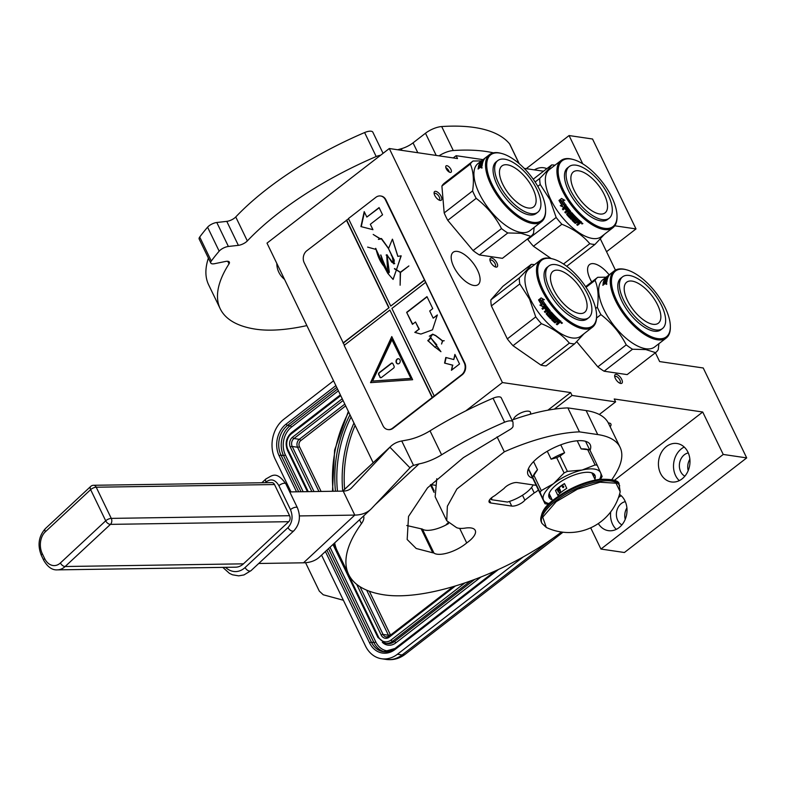 <?xml version="1.0" encoding="UTF-8"?>
<svg xmlns="http://www.w3.org/2000/svg" width="786" height="786" viewBox="0 0 786 786"><rect width="100%" height="100%" fill="white"/><g stroke="black" fill="none" stroke-linecap="round" stroke-linejoin="round"><path stroke-width="1.18" d="M450.191 172.409A4.028 1.818 52.3 0 0 451.036 172.242A4.028 1.818 52.3 0 0 450.506 168.656A4.028 1.818 52.3 0 0 446.949 165.699A4.028 1.818 52.3 0 0 446.104 165.866A4.028 1.818 52.3 0 0 446.635 169.442A4.028 1.818 52.3 0 0 450.191 172.409M621.706 379.383A5.463 2.466 52.3 0 0 617.364 374.696A5.463 2.466 52.3 0 0 614.652 375.944A5.463 2.466 52.3 0 0 615.34 378.439A5.463 2.466 52.3 0 0 620.429 383.401A5.463 2.466 52.3 0 0 621.706 379.383M438.264 199.595A5.463 2.466 52.3 0 0 439.846 200.381A5.463 2.466 52.3 0 0 441.644 197.708A5.463 2.466 52.3 0 0 437.635 192.177A5.463 2.466 52.3 0 0 434.078 192.914A5.463 2.466 52.3 0 0 438.264 199.595M496.958 263.035A5.463 2.466 52.3 0 0 492.616 258.348A5.463 2.466 52.3 0 0 489.904 259.596A5.463 2.466 52.3 0 0 490.592 262.092A5.463 2.466 52.3 0 0 495.681 267.053A5.463 2.466 52.3 0 0 496.958 263.035M609.15 274.854A20.426 9.216 52.3 0 0 589.539 264.558A20.426 9.216 52.3 0 0 590.139 278.961A20.426 9.216 52.3 0 0 591.75 281.948M477.534 270.197A20.426 9.216 52.3 0 0 453.139 252.286A20.426 9.216 52.3 0 0 453.738 266.7A20.426 9.216 52.3 0 0 478.134 284.601A20.426 9.216 52.3 0 0 477.534 270.197M543.539 171.22L524.193 168.371M655.396 352.767L659.65 361.58L703.234 367.986L746.7 457.904L723.238 454.446L702.713 412.011L614.22 398.993L615.615 401.872L572.031 395.456L570.636 392.578L502.421 382.546L389.296 148.525L457.511 158.566L456.126 155.687L483.036 159.646M600.357 238.905L615.438 270.119M582.74 163.822L569.074 135.556L592.536 139.004L636.002 228.923L614.76 225.788M449.297 172.095A4.028 1.818 52.3 0 0 445.809 167.585M614.77 376.877A4.028 1.818 -127.7 0 1 615.045 376.514A4.028 1.818 -127.7 0 1 619.859 380.041A4.028 1.818 52.3 0 1 619.977 382.88A4.028 1.818 52.3 0 1 619.555 383.057M434.186 193.847A4.028 1.818 52.3 0 1 434.462 193.484A4.028 1.818 52.3 0 1 436.702 193.936A4.028 1.818 -127.7 0 1 439.345 197.158A4.028 1.818 -127.7 0 1 439.394 199.86A4.028 1.818 -127.7 0 1 438.971 200.027M490.022 260.53A4.028 1.818 -127.7 0 1 490.297 260.166A4.028 1.818 -127.7 0 1 495.101 263.693A4.028 1.818 52.3 0 1 495.219 266.533A4.028 1.818 52.3 0 1 494.807 266.709M456.126 155.687L453.217 157.927M389.296 148.525L267.004 243.129L373.163 462.738M502.421 382.546L465.793 410.882M513.484 419.557A9.353 3.537 -25.8 0 1 519.31 413.711A9.353 3.537 -25.8 0 1 528.634 411.186A9.353 3.537 -25.8 0 1 530.452 412.218A9.353 3.537 -25.8 0 1 530.147 414.281M430.679 484.589L435.267 485.267M570.636 392.578L547.891 410.174M572.031 395.456L554.356 409.133M615.615 401.872L599.296 414.487M608.305 422.956A9.353 3.537 -25.8 0 1 609.091 423.015A9.353 3.537 -25.8 0 1 610.909 424.057A9.353 3.537 -25.8 0 1 610.162 426.769M702.713 412.011L614.357 480.364M598.323 523.545A19.424 15.7 -81.6 0 0 608.403 530.658A19.424 15.7 -81.6 0 0 619.054 527.632A19.424 15.7 -81.6 0 0 619.515 494.374M666.381 446.546A19.424 15.7 -81.6 0 0 658.648 467.159A19.424 15.7 -81.6 0 0 671.382 481.946A19.424 15.7 -81.6 0 0 682.032 478.91A19.424 15.7 -81.6 0 0 689.764 458.297A19.424 15.7 -81.6 0 0 677.031 443.51A19.424 15.7 -81.6 0 0 666.381 446.546M723.238 454.446L600.946 549.05L590.679 527.819M746.7 457.904L624.408 552.509L600.946 549.05M626.904 507.933A12.232 9.884 -81.6 0 0 625.234 519.32M689.882 459.221A12.232 9.884 -81.6 0 0 688.202 470.598M636.002 228.923L606.546 251.707M569.074 135.556L526.256 168.676M546.86 168.646A19.424 15.7 -81.6 0 0 543.735 167.772A19.424 15.7 -81.6 0 0 534.411 169.874M616.303 529.351A19.424 15.7 98.4 0 1 610.712 511.873M621.245 495.76A19.424 15.7 -81.6 0 0 618.533 497.45M679.281 480.639A19.424 15.7 98.4 0 1 681.462 448.767A19.424 15.7 -81.6 0 1 684.223 447.038M621.893 524.891A12.232 9.884 98.4 0 1 616.381 514.761A12.232 9.884 98.4 0 1 621.392 503.472A12.232 9.884 -81.6 0 1 625.312 501.645M684.861 476.169A12.232 9.884 98.4 0 1 679.35 466.049A12.232 9.884 98.4 0 1 684.36 454.76A12.232 9.884 -81.6 0 1 688.281 452.923M523.191 556.95L397.402 654.266A28.777 23.256 -81.6 0 1 381.623 658.756L386.309 659.444A28.777 23.256 98.4 0 0 402.088 654.954L397.402 654.266M290.997 491.898L275.08 458.985A28.777 23.256 -81.6 0 1 283.805 419.292L333.559 380.807M381.623 658.756A28.777 23.256 -81.6 0 1 365.49 646.004L321.553 555.103M305.567 562.707L319.303 591.111L323.252 594.776L343.374 600.249M447.961 522.788L445.75 525.117M444.68 525.647L444.031 525.962M446.487 524.724L448.511 523.486M447.263 524.311L447.843 523.781L447.342 523.702M447.45 524.085L446.949 524.007M670.35 326.534A41.579 18.746 -127.7 0 0 626.432 269.775A41.579 18.746 -127.7 0 0 624.153 269.303A41.579 18.746 52.3 0 0 616.676 300.39A41.579 18.746 52.3 0 0 657.646 338.599A41.579 18.746 -127.7 0 0 670.35 326.534L670.35 327.477A42.444 19.139 -127.7 0 1 666.263 337.99A42.444 19.139 -127.7 0 1 657.391 339.788A42.444 19.139 52.3 0 1 619.869 308.554A42.444 19.139 52.3 0 1 614.318 270.846L610.869 273.518A42.444 19.139 52.3 0 0 609.671 274.648L606.232 277.379A42.444 19.139 52.3 0 0 605.426 278.509L606.576 277.92M626.432 269.775L625.528 269.529A42.444 19.139 -127.7 0 0 623.19 269.058A42.444 19.139 52.3 0 0 614.318 270.846M666.263 337.99L654.679 346.95A42.444 19.139 -127.7 0 1 645.807 348.748A42.444 19.139 52.3 0 1 608.295 317.515A42.444 19.139 52.3 0 1 602.744 279.806L608.61 275.267A42.444 19.139 52.3 0 0 608.511 275.346L609.268 274.766A42.444 19.139 52.3 0 1 609.366 274.687A42.444 19.139 52.3 0 1 609.622 274.491M627.149 374.608L604.11 371.218L632.524 349.239L645.807 349.574L655.563 352.629L627.149 374.608A47.474 21.409 -127.7 0 0 627.287 374.5A47.474 21.409 -127.7 0 0 627.434 374.391M655.563 352.629A47.474 21.409 -127.7 0 0 655.711 352.521A47.474 21.409 -127.7 0 0 658.265 349.574L658.894 343.688M606.134 277.183L597.753 277.301A47.474 21.409 52.3 0 0 597.606 277.409A47.474 21.409 52.3 0 0 595.051 280.356C598.136 287.509 598.903 296.46 597.331 307.208A47.474 21.409 52.3 0 0 600.917 314.626C611.685 322.908 620.125 332.989 626.236 344.867A47.474 21.409 52.3 0 0 632.524 349.239M597.606 277.409L585.619 286.684L597.468 277.527M586.042 287.322L595.051 280.356M595.68 308.485L597.331 307.208M596.564 317.996L600.917 314.626M626.236 344.867L597.822 366.856L576.737 341.664M597.822 366.856A47.474 21.409 52.3 0 0 604.11 371.218M603.894 282.577L603.894 282.577A42.444 19.139 52.3 0 1 604.316 280.966L605.338 280.111L605.731 280.504A41.864 18.874 52.3 0 0 605.692 280.631M605.338 280.111A42.444 19.139 52.3 0 0 605.043 281.133L605.79 280.553A42.444 19.139 52.3 0 1 606.085 279.531L607.205 279.423A41.864 18.874 52.3 0 0 607.097 279.777M606.812 279.03A42.444 19.139 52.3 0 0 606.478 280.258L607.224 279.678A42.444 19.139 52.3 0 1 609.189 275.238L609.189 275.238M607.136 277.212L607.48 276.692M607.372 276.574L609.071 275.395M606.93 276.977A42.444 19.139 52.3 0 0 606.419 277.743M610.496 273.823A42.444 19.139 52.3 0 0 610.113 274.108A42.444 19.139 52.3 0 0 609.867 274.304L609.926 274.373M609.867 274.304L606.635 276.839M606.615 276.819A42.444 19.139 52.3 0 0 606.252 277.134L608.099 275.906M608 275.788A42.444 19.139 52.3 0 0 607.549 276.24L607.598 276.299M605.819 277.92L606.193 277.429M606.124 277.35L607.549 276.24M605.672 277.743A42.444 19.139 52.3 0 0 604.473 279.433L604.522 279.492M604.689 279.384L606.969 277.507A42.444 19.139 52.3 0 1 607.46 276.711L608.443 276.387M608.217 276.132A42.444 19.139 52.3 0 0 607.47 277.409L607.804 277.763M607.47 277.409L604.385 280.101M604.218 279.924A42.444 19.139 52.3 0 0 603.992 280.405L607.244 277.89L607.617 278.283M607.244 277.89A42.444 19.139 52.3 0 0 607.038 278.391L607.431 278.794A41.864 18.874 52.3 0 1 607.549 278.49M603.589 283.324A41.864 18.874 52.3 0 1 604.1 281.516L603.707 281.123L604.346 280.907M604.1 280.661L607.038 278.391M603.707 281.123A42.444 19.139 52.3 0 0 603.078 283.491L603.196 283.599M603.078 283.491L605.181 282.764A41.864 18.874 52.3 0 0 605.092 283.392L604.748 283.903M604.778 282.4A42.444 19.139 52.3 0 0 604.689 283.039L605.092 283.392M603.294 284.994L602.911 284.67L604.689 283.039M602.911 284.67A42.444 19.139 52.3 0 0 602.842 285.338L605.181 283.481M605.407 283.363L606.871 281.958A42.444 19.139 52.3 0 1 607.126 280.16L604.257 282.813M606.586 283.589L605.927 284.09L606.654 283.628M606.713 283.441L606.684 284.404L606.645 283.382M606.271 284.08L606.311 283.107L606.271 284.08M604.925 282.538L605.485 282.105M606.428 281.368L606.988 280.936M609.111 275.021L608.305 275.66A42.444 19.139 52.3 0 1 608.757 275.208L609.386 274.717M606.173 282.046L606.576 282.39A41.864 18.874 52.3 0 1 606.684 281.604L606.281 281.241A42.444 19.139 52.3 0 0 606.173 282.046L606.419 282.577M606.035 282.253L605.407 282.734A42.444 19.139 52.3 0 1 605.534 281.82L606.281 281.241M657.607 304.909A25.899 11.672 -127.7 0 1 658.373 323.174A25.899 11.672 -127.7 0 1 627.444 300.468A25.899 11.672 52.3 0 1 626.678 282.203A25.899 11.672 52.3 0 1 657.607 304.909M622.541 276.859L620.92 278.116A32.658 14.728 52.3 0 0 621.873 301.146A32.658 14.728 -127.7 0 0 660.888 329.776L662.51 328.519A32.658 14.728 -127.7 0 1 623.504 299.888A32.658 14.728 52.3 0 1 622.541 276.859A32.658 14.728 52.3 0 1 661.547 305.489A32.658 14.728 -127.7 0 1 662.51 328.519M573.112 159.479A41.579 18.746 -127.7 0 0 563.365 190.094A41.579 18.746 52.3 0 0 596.378 225.68A41.579 18.746 52.3 0 0 617.03 216.238A41.579 18.746 52.3 0 0 611.803 197.217A41.579 18.746 -127.7 0 0 573.112 159.479L572.208 159.234A42.444 19.139 -127.7 0 1 572.66 159.362M572.208 159.234A42.444 19.139 -127.7 0 0 560.998 160.56A42.444 19.139 -127.7 0 0 562.245 190.487A42.444 19.139 52.3 0 0 612.942 227.694A42.444 19.139 52.3 0 0 617.03 217.182A42.444 19.139 52.3 0 0 617.03 216.71M612.942 227.694L601.359 236.655A42.444 19.139 52.3 0 1 550.672 199.448A42.444 19.139 -127.7 0 1 549.424 169.511L560.998 160.56M533.222 179.198L551.703 164.903A47.474 21.409 -127.7 0 1 554.955 165.227M535.128 181.998L539.717 178.451C546.044 172.134 550.033 167.614 551.703 164.903M537.811 186.361L540.228 184.494A47.474 21.409 -127.7 0 1 539.717 178.451M540.228 184.494L549.954 199.615L556.164 217.457A47.474 21.409 52.3 0 0 561.862 224.256C573.495 228.932 582.809 235.407 589.785 243.68A47.474 21.409 52.3 0 0 594.973 244.436L604.513 234.208M556.164 217.457L527.75 239.435L527.504 238.924M527.75 239.435A47.474 21.409 52.3 0 0 533.448 246.244L561.862 224.256M551.094 258.515L533.448 246.244M563.493 264.017L589.785 243.68M566.716 266.297L594.973 244.436M560.585 205.568L563.68 207.199M559.406 200.656A41.864 18.874 52.3 0 0 562.412 205.46L560.32 205.647L563.444 207.317L566.028 205.323L563.984 205.451A42.444 19.139 52.3 0 1 560.87 200.607L559.101 200.666A42.444 19.139 52.3 0 0 562.167 205.549M561.725 198.534L558.974 200.459L561.577 198.445L564.584 200.263L562.737 200.332L564.859 200.194M559.268 200.43L561.243 200.361A41.864 18.874 52.3 0 0 564.309 205.146L566.126 205.018M558.974 200.459L560.949 200.401A42.444 19.139 52.3 0 0 564.063 205.244L564.309 205.146M562.737 200.332A42.444 19.139 52.3 0 0 565.891 205.126L564.063 205.244M574.409 219.206L573.446 220.168L574.409 219.206A41.864 18.874 52.3 0 0 575.784 220.522L576.325 220.109M574.32 219.491A42.444 19.139 52.3 0 0 575.706 220.827L575.784 220.522M575.706 220.827L576.462 220.247A42.444 19.139 52.3 0 1 575.067 218.911L575.165 218.626A41.864 18.874 52.3 0 0 575.283 218.744M577.661 219.707A41.864 18.874 52.3 0 1 576.04 218.164L575.942 218.449A42.444 19.139 52.3 0 0 577.592 220.011L578.191 219.294M569.467 214.332A42.444 19.139 52.3 0 0 570.764 215.786L570.901 215.551A41.864 18.874 52.3 0 1 569.634 214.116L571.727 212.584A42.444 19.139 52.3 0 0 578.339 219.432L577.592 220.011M567.806 214.313L567.806 214.313A42.444 19.139 52.3 0 0 569.762 216.553L570.764 215.786M566.264 206.05L562.412 208.968L566.677 206.237A42.444 19.139 52.3 0 0 570.656 211.326L567.816 214.087L570.744 211.758M562.648 208.84A41.864 18.874 52.3 0 0 563.248 209.675M562.412 208.968A42.444 19.139 52.3 0 0 563.051 209.833L565.016 208.349A41.864 18.874 52.3 0 0 566.5 210.304L567.05 209.882L566.5 210.304M564.79 208.487A42.444 19.139 52.3 0 0 566.293 210.471M565.016 212.004A41.864 18.874 52.3 0 0 565.665 212.819L565.478 212.996A42.444 19.139 52.3 0 1 564.82 212.161L568.062 209.646A42.444 19.139 52.3 0 1 566.401 207.455L565.547 207.897A42.444 19.139 52.3 0 0 567.05 209.882M568.062 209.646L568.268 209.479A41.864 18.874 52.3 0 1 566.618 207.327L566.195 207.406M567.227 211.64L567.413 211.463A41.864 18.874 52.3 0 0 568.298 212.544L568.121 212.731A42.444 19.139 52.3 0 1 567.227 211.64L565.478 212.996M565.665 212.819L567.413 211.463M566.657 214.431A42.444 19.139 52.3 0 0 569.565 217.732L570.312 217.565L569.693 217.496A41.864 18.874 52.3 0 1 566.834 214.224L568.121 212.731M570.921 213.92L571.432 213.527L570.911 214.136M571.668 213.556L571.51 213.782A42.444 19.139 52.3 0 0 573.574 216.032L573.692 215.777A41.864 18.874 52.3 0 1 571.668 213.556L571.432 213.527M570.528 218.38A41.864 18.874 52.3 0 0 571.167 219.048L571.049 219.304A42.444 19.139 52.3 0 1 570.322 218.547L573.574 216.032M574.301 216.789L574.409 216.533A41.864 18.874 52.3 0 0 575.136 217.27L575.038 217.545A42.444 19.139 52.3 0 1 574.301 216.789L571.049 219.304M571.167 219.048L574.409 216.533M572.1 220.375A42.444 19.139 52.3 0 0 575.273 223.381L575.332 223.057A41.864 18.874 52.3 0 1 572.198 220.09L575.038 217.545M577.396 221.996A41.864 18.874 52.3 0 0 578.182 222.674L578.132 223.008A42.444 19.139 52.3 0 1 577.346 222.32L575.332 223.057M578.152 223.538L576.728 224.649A42.444 19.139 52.3 0 0 577.523 225.327L579.154 222.949L579.174 223.725M576.953 224.472A41.864 18.874 52.3 0 0 577.553 224.983M577.523 225.327L579.154 224.069L579.115 223.283L580.088 223.342L579.154 222.949M573.446 220.168L573.446 220.375A42.444 19.139 52.3 0 0 575.588 222.409L578.968 220.001A42.444 19.139 52.3 0 0 581.188 221.947L581.218 221.603M581.188 221.947L580.088 223.342M581.552 223.607L582.043 223.99L582.691 223.489L581.552 223.607L582.141 223.224M582.878 223.588L581.591 222.723M575.273 223.381L577.346 222.32M570.764 214.136L570.764 214.362A42.444 19.139 52.3 0 0 572.061 215.796L570.312 217.565M572.061 215.796L570.174 217.81M575.942 218.449L575.067 218.911M568.612 210.569L568.838 210.609A42.444 19.139 52.3 0 0 569.506 211.434L569.693 211.247A41.864 18.874 52.3 0 1 569.025 210.432L567.973 211.061L568.799 210.393M567.973 211.061A42.444 19.139 52.3 0 0 568.868 212.151L569.506 211.434M579.842 222.025L579.881 221.691A41.864 18.874 52.3 0 1 578.899 220.837L578.85 221.151A42.444 19.139 52.3 0 0 579.842 222.025L579.223 222.713A42.444 19.139 52.3 0 1 578.093 221.74L578.85 221.151M578.152 221.416L578.899 220.837M575.165 218.626L576.04 218.164M569.634 214.116L569.663 213.537M566.834 214.224L566.863 213.645M572.198 215.561L572.179 216.121M572.198 220.09L572.208 219.54M580.117 222.998L581.237 222.124M578.771 170.817A25.899 11.672 -127.7 0 1 601.663 189.868A25.899 11.672 -127.7 0 1 605.053 212.878A25.899 11.672 -127.7 0 1 599.639 213.979A25.899 11.672 52.3 0 1 576.747 194.918A25.899 11.672 52.3 0 1 573.358 171.908A25.899 11.672 52.3 0 1 578.771 170.817M569.221 166.563L567.6 167.821A32.658 14.728 52.3 0 0 571.874 196.834A32.658 14.728 52.3 0 0 600.74 220.866A32.658 14.728 -127.7 0 0 607.568 219.481L609.189 218.223A32.658 14.728 -127.7 0 1 602.361 219.608A32.658 14.728 52.3 0 1 573.495 195.576A32.658 14.728 52.3 0 1 569.221 166.563A32.658 14.728 52.3 0 1 576.05 165.178A32.658 14.728 -127.7 0 1 604.915 189.21A32.658 14.728 -127.7 0 1 609.189 218.223M552.686 258.918A41.579 18.746 -127.7 0 0 542.93 289.533A41.579 18.746 52.3 0 0 575.951 325.129A41.579 18.746 52.3 0 0 596.594 315.687A41.579 18.746 52.3 0 0 591.367 296.666A41.579 18.746 -127.7 0 0 552.686 258.918L551.772 258.682A42.444 19.139 -127.7 0 1 552.234 258.81M551.772 258.682A42.444 19.139 -127.7 0 0 540.572 259.999A42.444 19.139 -127.7 0 0 541.819 289.936A42.444 19.139 52.3 0 0 592.516 327.143A42.444 19.139 52.3 0 0 596.603 316.63A42.444 19.139 52.3 0 0 596.594 316.149M592.516 327.143L580.933 336.103A42.444 19.139 52.3 0 1 530.236 298.896A42.444 19.139 -127.7 0 1 528.998 268.959L540.572 259.999M491.378 305.921L519.801 283.933L529.528 299.053L535.738 316.896L507.314 338.884L491.378 305.921A47.474 21.409 -127.7 0 1 490.867 299.879L502.853 286.33L531.277 264.351A47.474 21.409 -127.7 0 1 534.529 264.676M490.867 299.879L519.291 277.89C525.608 271.583 529.607 267.063 531.277 264.351M519.801 283.933A47.474 21.409 -127.7 0 1 519.291 277.89M535.738 316.896A47.474 21.409 52.3 0 0 541.436 323.704C553.069 328.381 562.373 334.856 569.359 343.128A47.474 21.409 52.3 0 0 574.546 343.885L584.086 333.657M507.314 338.884A47.474 21.409 52.3 0 0 513.012 345.693L541.436 323.704M569.359 343.128L540.935 365.107L513.012 345.693M540.935 365.107A47.474 21.409 52.3 0 0 546.123 365.873L574.546 343.885M540.159 305.017L543.254 306.648M538.97 300.105A41.864 18.874 52.3 0 0 541.986 304.909L539.894 305.096L543.018 306.766L545.592 304.772L543.558 304.899A42.444 19.139 52.3 0 1 540.444 300.055L538.665 300.114A42.444 19.139 52.3 0 0 541.731 304.997M541.289 297.982L538.548 299.908L541.141 297.894L544.148 299.702L542.301 299.78L544.423 299.643M538.842 299.879L540.807 299.81A41.864 18.874 52.3 0 0 543.883 304.595L545.7 304.467M538.548 299.908L540.522 299.849A42.444 19.139 52.3 0 0 543.637 304.693L543.883 304.595M542.301 299.78A42.444 19.139 52.3 0 0 545.464 304.575L543.637 304.693M553.983 318.654L553.01 319.607L553.983 318.654A41.864 18.874 52.3 0 0 555.358 319.971L555.889 319.558M553.884 318.939A42.444 19.139 52.3 0 0 555.28 320.275L555.358 319.971M555.28 320.275L556.036 319.696A42.444 19.139 52.3 0 1 554.641 318.359L554.729 318.075A41.864 18.874 52.3 0 0 554.857 318.192M557.225 319.155A41.864 18.874 52.3 0 1 555.604 317.603L555.515 317.888A42.444 19.139 52.3 0 0 557.156 319.46L557.765 318.743M549.041 313.771A42.444 19.139 52.3 0 0 550.328 315.225L550.475 314.999A41.864 18.874 52.3 0 1 549.198 313.565L551.291 312.032A42.444 19.139 52.3 0 0 557.913 318.88L557.156 319.46M547.37 313.761L547.37 313.761A42.444 19.139 52.3 0 0 549.335 316.001L550.328 315.225M545.828 305.489L541.986 308.407L546.25 305.685A42.444 19.139 52.3 0 0 550.229 310.775L547.38 313.535L550.318 311.197M545.759 305.508L546.25 305.685M542.212 308.289A41.864 18.874 52.3 0 0 542.821 309.124M541.986 308.407A42.444 19.139 52.3 0 0 542.615 309.281L544.59 307.798A41.864 18.874 52.3 0 0 546.073 309.753L546.614 309.33L546.073 309.753M544.364 307.925A42.444 19.139 52.3 0 0 545.867 309.91M545.749 306.864L545.111 307.346A42.444 19.139 52.3 0 0 546.614 309.33M546.191 306.766L546.191 306.766A41.864 18.874 52.3 0 0 547.832 308.927L547.636 309.095A42.444 19.139 52.3 0 1 545.965 306.904L546.191 306.766M544.59 311.443A41.864 18.874 52.3 0 0 545.238 312.258L545.052 312.445A42.444 19.139 52.3 0 1 544.384 311.61L547.636 309.095M546.791 311.089L546.987 310.912A41.864 18.874 52.3 0 0 547.862 311.983L547.685 312.18A42.444 19.139 52.3 0 1 546.791 311.089L545.052 312.445M545.238 312.258L546.987 310.912M546.221 313.869A42.444 19.139 52.3 0 0 549.129 317.18L549.748 317.259L549.267 316.935A41.864 18.874 52.3 0 1 546.398 313.673L547.685 312.18M551.232 313.005L551.084 313.221A42.444 19.139 52.3 0 0 553.138 315.481L553.265 315.225A41.864 18.874 52.3 0 1 551.232 313.005L550.996 312.966M550.102 317.829A41.864 18.874 52.3 0 0 550.731 318.487L550.622 318.752A42.444 19.139 52.3 0 1 549.886 317.996L553.138 315.481M553.865 316.237L553.983 315.972A41.864 18.874 52.3 0 0 554.71 316.719L554.602 316.994A42.444 19.139 52.3 0 1 553.865 316.237L550.622 318.752M550.731 318.487L553.983 315.972M551.664 319.814A42.444 19.139 52.3 0 0 554.837 322.82L554.896 322.506A41.864 18.874 52.3 0 1 551.762 319.538L554.602 316.994M556.969 321.445A41.864 18.874 52.3 0 0 557.746 322.122L557.706 322.457A42.444 19.139 52.3 0 1 556.91 321.769L554.896 322.506M557.726 322.987L556.292 324.097A42.444 19.139 52.3 0 0 557.097 324.765L558.718 322.398L558.748 323.164M556.517 323.92A41.864 18.874 52.3 0 0 557.127 324.421M557.097 324.765L558.718 323.508L558.689 322.732L559.652 322.791L558.718 322.398M553.01 319.607L553.01 319.823A42.444 19.139 52.3 0 0 555.162 321.857L558.541 319.45A42.444 19.139 52.3 0 0 560.762 321.395L560.791 321.052M560.762 321.395L559.652 322.791M561.125 323.056L561.617 323.439L562.265 322.938L561.125 323.056L561.705 322.673M562.442 323.026L561.155 322.162M554.837 322.82L556.91 321.769M550.338 313.585L550.328 313.81A42.444 19.139 52.3 0 0 551.634 315.245L549.876 317.013M551.634 315.245L549.748 317.259M555.515 317.888L554.641 318.359M548.176 310.018L548.412 310.057A42.444 19.139 52.3 0 0 549.08 310.883L549.257 310.696A41.864 18.874 52.3 0 1 548.599 309.88L547.547 310.509L548.363 309.841M547.547 310.509A42.444 19.139 52.3 0 0 548.441 311.6L549.08 310.883M559.416 321.464L559.455 321.13A41.864 18.874 52.3 0 1 558.473 320.275L558.424 320.6A42.444 19.139 52.3 0 0 559.416 321.464L558.787 322.162A42.444 19.139 52.3 0 1 557.667 321.179L558.424 320.6M557.716 320.865L558.473 320.275M554.729 318.075L555.604 317.603M549.198 313.565L549.227 312.985M546.398 313.673L546.437 313.093M551.762 315.009L551.743 315.569M551.762 319.538L551.772 318.988M559.681 322.447L560.811 321.572M558.345 270.266A25.899 11.672 -127.7 0 1 581.237 289.317A25.899 11.672 -127.7 0 1 584.627 312.327A25.899 11.672 -127.7 0 1 579.203 313.418A25.899 11.672 52.3 0 1 556.321 294.367A25.899 11.672 52.3 0 1 552.931 271.357A25.899 11.672 52.3 0 1 558.345 270.266M548.795 266.012L547.164 267.269A32.658 14.728 52.3 0 0 551.438 296.283A32.658 14.728 52.3 0 0 580.304 320.315A32.658 14.728 -127.7 0 0 587.132 318.929L588.763 317.672A32.658 14.728 -127.7 0 1 581.935 319.057A32.658 14.728 52.3 0 1 553.069 295.025A32.658 14.728 52.3 0 1 548.795 266.012A32.658 14.728 52.3 0 1 555.623 264.627A32.658 14.728 -127.7 0 1 584.489 288.659A32.658 14.728 -127.7 0 1 588.763 317.672M545.612 210.255A41.579 18.746 -127.7 0 0 501.704 153.496A41.579 18.746 -127.7 0 0 499.415 153.024A41.579 18.746 52.3 0 0 491.948 184.111A41.579 18.746 52.3 0 0 532.918 222.32A41.579 18.746 -127.7 0 0 545.612 210.255L545.612 211.198A42.444 19.139 -127.7 0 1 541.525 221.711A42.444 19.139 -127.7 0 1 532.653 223.509A42.444 19.139 52.3 0 1 495.141 192.275A42.444 19.139 52.3 0 1 489.59 154.577L486.131 157.239A42.444 19.139 52.3 0 0 484.933 158.369L481.504 161.101A42.444 19.139 52.3 0 0 480.688 162.24L480.845 162.407M501.704 153.496L500.79 153.26A42.444 19.139 -127.7 0 0 498.462 152.779A42.444 19.139 52.3 0 0 489.59 154.577M541.525 221.711L529.951 230.671A42.444 19.139 -127.7 0 1 521.079 232.469A42.444 19.139 52.3 0 1 483.557 201.236A42.444 19.139 52.3 0 1 478.006 163.527L483.881 158.988A42.444 19.139 52.3 0 0 483.783 159.067L484.53 158.487A42.444 19.139 52.3 0 1 484.628 158.408A42.444 19.139 52.3 0 1 484.883 158.212M502.411 258.329L479.372 254.939L507.795 232.961L521.069 233.295L530.835 236.35L502.411 258.329A47.474 21.409 -127.7 0 0 502.559 258.221A47.474 21.409 -127.7 0 0 502.696 258.113M530.835 236.35A47.474 21.409 -127.7 0 0 530.972 236.242A47.474 21.409 -127.7 0 0 533.527 233.295L534.156 227.409M481.396 160.914L473.015 161.022A47.474 21.409 52.3 0 0 472.877 161.14A47.474 21.409 52.3 0 0 470.323 164.078C473.408 171.23 474.164 180.181 472.602 190.929A47.474 21.409 52.3 0 0 476.188 198.347C486.947 206.63 495.396 216.71 501.507 228.588A47.474 21.409 52.3 0 0 507.795 232.961M472.877 161.14L444.454 183.118A47.474 21.409 52.3 0 1 444.601 183.01L472.73 161.248M444.454 183.118A47.474 21.409 52.3 0 0 441.899 186.056L470.323 164.078M472.602 190.929L444.178 212.918L441.899 186.056M444.178 212.918A47.474 21.409 52.3 0 0 447.765 220.335L476.188 198.347M501.507 228.588L473.084 250.577L447.765 220.335M473.084 250.577A47.474 21.409 52.3 0 0 479.372 254.939M479.165 166.298L479.165 166.298A42.444 19.139 52.3 0 1 479.578 164.687L480.6 163.832L481.003 164.225A41.864 18.874 52.3 0 0 480.953 164.353M480.6 163.832A42.444 19.139 52.3 0 0 480.305 164.854L481.061 164.274A42.444 19.139 52.3 0 1 481.356 163.252L482.476 163.144A41.864 18.874 52.3 0 0 482.368 163.498M482.073 162.761A42.444 19.139 52.3 0 0 481.739 163.979L482.496 163.4A42.444 19.139 52.3 0 1 484.451 158.959L484.451 158.959M482.408 160.934L482.742 160.413M482.643 160.295L484.333 159.116M482.201 160.698A42.444 19.139 52.3 0 0 481.68 161.464L481.847 161.641M485.768 157.544A42.444 19.139 52.3 0 0 485.384 157.829A42.444 19.139 52.3 0 0 485.129 158.025L485.188 158.094M485.129 158.025L481.906 160.56M481.887 160.541A42.444 19.139 52.3 0 0 481.523 160.855L483.37 159.627M483.272 159.509A42.444 19.139 52.3 0 0 482.82 159.961L482.869 160.02M481.081 161.641L481.454 161.15M481.386 161.071L482.82 159.961M480.934 161.464A42.444 19.139 52.3 0 0 479.735 163.154L479.784 163.213M479.951 163.105L482.24 161.228A42.444 19.139 52.3 0 1 482.732 160.432L483.714 160.118M483.478 159.853A42.444 19.139 52.3 0 0 482.732 161.13L483.076 161.484M482.732 161.13L479.656 163.822M479.48 163.645A42.444 19.139 52.3 0 0 479.264 164.127L482.516 161.611L482.889 162.004M482.516 161.611A42.444 19.139 52.3 0 0 482.309 162.113L482.702 162.515A41.864 18.874 52.3 0 1 482.82 162.211M478.851 167.045A41.864 18.874 52.3 0 1 479.372 165.237L478.969 164.844L479.607 164.628M482.211 162.889L482.702 162.515M479.372 164.382L482.309 162.113M478.969 164.844A42.444 19.139 52.3 0 0 478.34 167.221L478.458 167.32M478.34 167.221L480.452 166.485A41.864 18.874 52.3 0 0 480.354 167.113L480.01 167.624M480.05 166.121A42.444 19.139 52.3 0 0 479.951 166.76L480.354 167.113M478.556 168.715L478.173 168.391L479.951 166.76M478.173 168.391A42.444 19.139 52.3 0 0 478.104 169.069L480.452 167.202M480.668 167.084L482.132 165.679A42.444 19.139 52.3 0 1 482.388 163.881L479.519 166.534M481.847 167.31L481.199 167.811L481.916 167.349M481.975 167.163L481.946 168.125L481.916 167.104M481.543 167.801L481.572 166.829L481.543 167.801M480.688 162.24L481.68 161.464M480.197 166.259L480.757 165.826M481.7 165.099L482.26 164.657M484.373 158.743L483.567 159.381A42.444 19.139 52.3 0 1 484.019 158.929L484.648 158.438M481.435 165.767L481.838 166.121A41.864 18.874 52.3 0 1 481.956 165.325L481.553 164.962A42.444 19.139 52.3 0 0 481.435 165.767L481.68 166.298M481.297 165.974L480.668 166.455A42.444 19.139 52.3 0 1 480.796 165.541L481.553 164.962M532.879 188.63A25.899 11.672 -127.7 0 1 533.635 206.895A25.899 11.672 -127.7 0 1 502.706 184.189A25.899 11.672 52.3 0 1 501.949 165.934A25.899 11.672 52.3 0 1 532.879 188.63M497.803 160.58L496.182 161.837A32.658 14.728 52.3 0 0 497.145 184.867A32.658 14.728 -127.7 0 0 536.15 213.497L537.771 212.24A32.658 14.728 -127.7 0 1 498.766 183.619A32.658 14.728 52.3 0 1 497.803 160.58A32.658 14.728 52.3 0 1 536.818 189.21A32.658 14.728 -127.7 0 1 537.771 212.24M536.19 485.355L517.188 482.565A8.636 3.272 154.2 0 0 506.066 486.534A8.636 3.272 154.2 0 0 504.052 488.479L494.699 495.711A8.636 3.272 154.2 0 0 491.849 497.538A8.636 3.272 154.2 0 0 489.108 502.038A8.636 3.272 154.2 0 0 490.778 502.991L511.735 506.076A8.636 3.272 154.2 0 0 524.871 500.151L534.225 492.92A8.636 3.272 154.2 0 0 538.351 489.983M363.564 516.019A28.777 10.896 -25.8 0 1 361.442 523.682A184.16 69.728 154.2 0 0 348.66 574.468A184.16 69.728 154.2 0 0 384.452 594.894A138.12 52.298 154.2 0 0 561.479 532.014M611.911 479.558A230.19 87.158 154.2 0 0 614.898 474.96L615.163 474.528A115.1 43.584 154.2 0 0 620.095 447.322A115.1 43.584 154.2 0 0 597.724 434.56L579.449 431.868A113.086 42.817 154.2 0 0 504.327 451.822L456.912 488.951L447.362 506.243L446.743 520.745L456.528 527.603A23.02 8.715 154.2 0 0 465.115 528.113A21.87 8.282 154.2 0 1 475.235 530.373A21.87 8.282 154.2 0 1 466.707 542.939L459.663 528.369M406.745 525.51L421.168 528.821A5.757 2.181 -25.8 0 1 422.406 529.135L434 553.118A21.87 8.282 154.2 0 0 466.707 542.939M434 553.118A5.757 2.181 154.2 0 0 432.762 552.794L416.207 548.49L407.177 539.51L408.533 516.431L427.535 487.841L463.396 457.629L509.279 429.932A5.757 2.181 154.2 0 0 513.062 426.11L512.993 422.387A8.636 3.272 154.2 0 0 512.855 421.827A8.636 3.272 154.2 0 0 504.632 422.21A184.16 69.728 154.2 0 0 441.604 454.809A28.777 10.896 -25.8 0 1 419.036 463.897L413.544 465.4A28.777 16.811 47.1 0 0 410.42 467.375A28.777 16.811 47.1 0 0 409.968 467.827L371.719 508.365A57.545 33.631 -132.9 0 1 370.815 509.269A57.545 33.631 -132.9 0 1 354.791 515.095L299.387 515.93M590.04 450.378A34.525 13.077 154.2 0 0 590.237 444.719A34.525 13.077 154.2 0 0 539.039 456.784A34.525 13.077 154.2 0 0 528.064 474.773A34.525 13.077 154.2 0 0 532.751 478.173M334.698 542.871A184.16 69.728 154.2 0 0 337.076 550.495L348.66 574.468M579.449 431.868L567.856 407.895L586.14 410.577A115.1 43.584 -25.8 0 1 608.502 423.349L620.095 447.322M504.327 451.822L497.086 436.849M512.01 420.078A113.086 42.817 -25.8 0 1 567.856 407.895M436.77 478.743L435.159 496.772L446.743 520.745M422.406 529.135A21.87 8.282 154.2 0 0 448.58 523.555M413.544 465.4L401.744 440.985L407.453 439.924A28.777 10.896 154.2 0 0 430.021 430.836A184.16 69.728 154.2 0 1 493.038 398.227A8.636 3.272 -25.8 0 1 501.272 397.854L512.855 421.827M534.225 492.92L531.562 487.428M524.871 500.151L522.493 495.239M401.744 440.985A57.545 33.631 47.1 0 0 390.819 446.31A57.545 33.631 47.1 0 0 389.915 447.214L351.666 487.752A28.777 16.811 -132.9 0 1 351.214 488.204A28.777 16.811 -132.9 0 1 343.207 491.112L289.739 491.918M258.732 563.483L303.514 562.805A57.545 33.631 47.1 0 0 319.529 556.989L370.815 509.269M491.948 497.459A23.02 8.715 154.2 0 0 491.692 499.739L490.405 498.815M491.692 499.739L507.442 502.058A23.02 8.715 154.2 0 0 533.134 484.903M600.298 479.214L600.956 478.379A35.537 13.45 154.2 0 0 602.135 476.483L600.592 472.74A31.656 11.986 154.2 0 0 594.363 469.075A31.656 11.986 154.2 0 0 582.151 470.028L567.394 471.374A35.537 13.45 154.2 0 0 564.083 472.956L553.56 483.665L541.269 490.602A35.537 13.45 154.2 0 0 540.1 492.498L544.993 503.718L528.31 468.987M595.1 464.948A35.537 13.45 -25.8 0 1 596.201 465.086A35.537 13.45 -25.8 0 1 597.242 465.263L589.854 449.995A35.537 13.45 154.2 0 0 587.712 449.671L595.1 464.948L582.151 470.028A31.656 11.986 154.2 0 0 553.599 483.626M544.993 503.718A35.537 13.45 -25.8 0 0 547.125 504.032L548.883 504.052M533.566 461.608L537.496 469.733L533.89 475.324A35.537 13.45 -25.8 0 0 532.712 477.22L540.1 492.498M528.457 468.643L532.712 477.436M533.89 475.324L541.269 490.602M560.762 444.837L564.603 452.765L560.015 456.106A35.537 13.45 154.2 0 0 556.694 457.678L564.083 472.956M556.694 457.678L551.124 459.191L547.282 451.262M560.015 456.106L567.394 471.374M587.712 449.671L581.159 448.934L577.219 440.789M585.55 441.31L589.726 449.936M599.61 479.293A31.656 11.986 154.2 0 0 600.592 472.74L597.242 465.263M553.56 483.665A31.656 11.986 154.2 0 0 543.45 499.975A31.656 11.986 154.2 0 0 549.345 503.59M532.662 477.2L533.33 475.707A33.091 12.527 -25.8 0 1 537.496 469.733M594.914 479.165A25.466 9.638 154.2 0 0 594.943 475.275A25.466 9.638 154.2 0 0 557.186 484.176A25.466 9.638 -25.8 0 0 549.09 497.44A25.466 9.638 -25.8 0 0 552.165 499.837M564.603 452.765A33.091 12.527 154.2 0 0 551.124 459.191M589.814 449.965L587.702 449.425A33.091 12.527 154.2 0 0 581.159 448.934M593.636 476.532A25.466 9.638 154.2 0 0 594.039 474.086M550.888 497.194A25.466 9.638 -25.8 0 1 548.716 495.995M558.993 490.877L558.04 491.722L558.964 492.35L558.227 491.653M620.193 491.731A52.652 52.652 0 0 1 546.309 527.455L542.733 517.178L556.203 501.665L577.425 489.187L599.934 482.231L616.028 483.194L620.193 491.731L619.103 484.598A43.161 16.339 -25.8 0 0 555.103 499.68A43.161 16.339 -25.8 0 0 541.387 522.169C539.746 514.015 544.305 506.184 555.063 498.668C569.025 488.371 583.752 481.926 599.266 479.342C612.884 478.88 619.496 480.629 619.103 484.598M564.446 483.577A23.737 8.99 154.2 0 0 559.465 486.966A23.737 8.99 154.2 0 0 555.486 490.503L557.805 495.298A23.737 8.99 154.2 0 1 561.784 491.761A23.737 8.99 154.2 0 1 566.765 488.371L564.446 483.577L555.486 490.503M559.101 492.557L560.064 492.999L560.457 491.397L560.045 492.793L558.276 491.663M560.182 489.973L560.32 491.338L560.192 489.766L559.072 490.543L560.084 489.992M559.16 490.71L560.133 489.992M560.457 491.132L560.192 489.766M559.406 489.54L559.887 489.236L559.337 488.194L559.18 489.413L559.838 489.236L559.337 488.194M558.659 490.051L558.61 488.853M558.227 490.032L557.559 489.57L557.755 490.543L557.264 489.796L557.765 490.837L557.677 489.629L558.473 490.287L557.677 489.481M558.345 490.395L557.972 489.246M557.765 490.837L557.736 489.707M557.716 490.385L557.353 489.727M562.894 486.259A0.717 0.58 -81.6 0 0 563.474 487.458A0.717 0.58 -81.6 0 0 562.894 486.259M559.996 492.773L559.229 492.291M560.064 492.999L560.408 491.388M559.534 488.863L559.367 489.423L559.534 488.863M558.758 489.884L558.571 489L558.758 489.884M380.611 155.245A8.636 3.272 154.2 0 0 376.199 156.542A184.16 69.728 154.2 0 0 278.765 212.868A184.16 69.728 154.2 0 0 247.335 240.929A7.192 2.722 -25.8 0 1 238.384 245.34L228.382 246.47A7.192 2.722 154.2 0 0 219.166 251.166A211.493 80.074 154.2 0 0 211.306 261.011A7.192 2.722 154.2 0 0 210.776 263.035A7.192 2.722 154.2 0 0 214.627 263.683L225.503 261.463A7.192 2.722 -25.8 0 1 229.355 262.111A7.192 2.722 -25.8 0 1 229.011 263.87A184.16 69.728 154.2 0 0 220.237 308.8A184.16 69.728 154.2 0 0 256.02 329.226A138.12 52.298 154.2 0 0 306.864 325.591M376.199 156.542L364.606 132.559A184.16 69.728 154.2 0 0 267.171 188.895A184.16 69.728 154.2 0 0 235.751 216.956L247.335 240.929M519.104 163.596L509.574 143.867A201.422 76.262 154.2 0 0 441.693 126.556A14.384 5.443 -25.8 0 0 425.481 133.237L413.043 142.865L417.808 152.72M509.574 143.867A14.384 5.443 -25.8 0 1 509.849 144.29L519.222 163.694M208.398 258.122A184.16 69.728 154.2 0 0 208.644 284.827L220.237 308.8M210.776 263.035L199.182 239.062A7.192 2.722 -25.8 0 1 199.713 237.028A211.493 80.074 154.2 0 1 207.583 227.183A7.192 2.722 -25.8 0 1 216.789 222.497L226.79 221.367A7.192 2.722 154.2 0 0 235.751 216.956M364.606 132.559A8.636 3.272 -25.8 0 1 372.839 132.186L383.067 153.339M413.043 142.865A14.384 5.443 154.2 0 1 401.253 148.751A113.086 42.817 154.2 0 0 397.716 149.762M493.402 152.848A201.422 76.262 154.2 0 0 453.286 150.529A14.384 5.443 154.2 0 0 439.01 155.844M276.78 263.349A137.54 52.082 154.2 0 0 278.824 272.251A137.54 52.082 154.2 0 0 284.532 279.394M243.454 563.837L65.15 566.51A4.313 2.525 -132.9 0 1 60.404 562.963L105.707 520.813A4.313 1.631 -25.8 0 1 111.278 518.387L96.206 487.212A4.313 3.095 89.1 0 0 93.573 485.286L271.877 482.604A4.313 3.095 89.1 0 1 274.51 484.54L289.582 515.704A4.313 3.095 89.1 0 1 288.747 521.688L243.454 563.837A20.141 14.453 89.1 0 1 235.643 567.187L57.339 569.87A20.141 14.453 -90.9 0 0 65.15 566.51L110.453 524.37L288.747 521.688M388.078 429.578A8.636 6.976 -81.6 0 0 388.333 429.618A8.636 6.976 -81.6 0 0 393.069 428.272L462.129 374.843A8.636 6.976 -81.6 0 0 464.752 362.935L385.936 199.89A8.636 6.976 -81.6 0 0 381.092 196.058A8.636 6.976 -81.6 0 0 380.837 196.028M432.172 397.549L389.866 310.038L344.16 345.398L382.988 425.717A8.636 6.976 -81.6 0 0 387.832 429.549A8.636 6.976 -81.6 0 0 392.558 428.193L461.628 374.765A8.636 6.976 -81.6 0 0 464.251 362.857L424.597 280.189L390.74 306.068L348.434 218.547L375.855 197.335A8.636 6.976 -81.6 0 1 380.591 195.989L381.092 196.058M348.542 218.773L306.786 250.763A8.636 6.976 -81.6 0 0 304.172 262.671L344.386 345.221M424.597 280.189L385.425 199.811A8.636 6.976 -81.6 0 0 380.591 195.989M451.41 370.285L459.535 363.997L454.898 354.407L453.768 359.546L445.79 357.473L444.562 363.093L452.54 365.156L451.41 370.285M420.982 334.04L432.497 329.825L437.35 314.94L433.184 318.163L429.716 310.971L432.762 308.613L426.965 296.627L406.647 312.337L412.444 324.333L415.489 321.975L418.967 329.167L414.802 332.39L420.481 333.971M420.648 333.991L414.802 332.39M440.946 351.696L430.915 337.842L428.105 340.839L432.585 334.325L435.591 335.651L442.449 340.928L441.575 344.013L442.616 341.055L444.188 340.702L442.567 340.8L435.67 335.494L432.605 334.148L428.075 341.026L430.885 338.029L440.946 351.696L435.464 347.432M428.301 341.016L435.287 347.55L428.301 341.016M425.413 282.538L391.9 308.466L434.206 395.977M389.866 310.038L432.506 397.598M370.54 382.644L412.64 379.726L391.772 336.565L370.54 382.644M346.734 220.168L389.041 307.69L343.335 343.05M343.001 343.001L389.041 307.69M346.4 220.119L388.706 307.64M364.213 211.64L360.931 226.584L372.947 229.699L370.324 224.285L382.566 214.814L379.078 207.592L366.836 217.064L364.213 211.64M383.627 265.865C380.11 261.522 377.653 256.157 376.268 249.771L375.767 248.366C377.408 255.067 380.08 260.903 383.765 265.884L387.724 273.282L393.039 279.394L397.451 266.955L400.998 255.833L397.844 256.393L392.401 239.17L388.5 248.612L392.185 256.59L393.776 263.88L386.722 254.988L387.724 273.282M388.638 248.464L381.515 238.571L380.031 238.571L373.183 234.454L379.726 238.63L378.39 239.406L381.465 238.856L388.382 248.415L394.081 259.871L391.683 262.072L386.958 254.733L389.306 272.133L387.832 269.912L386.525 270.777L380.866 254.969L382.959 264.008L375.629 248.347M393.128 279.413L401.184 255.853M397.922 256.393L392.509 239.239M375.954 249.427L367.622 247.109M394.562 268.566L400.261 272.467L400.123 285.23L400.496 272.457L408.887 265.963L400.379 272.211L394.562 268.566M424.253 280.14L390.74 306.068M452.54 365.156L451.822 369.96M444.562 363.093L452.874 365.205M446.124 357.561L444.896 363.142M453.768 359.546L455.133 354.899M406.647 312.337L412.67 324.156M427.073 296.853L406.981 312.386M433.184 318.163L437.321 315.274M418.967 329.167L415.136 332.439M415.489 321.975L419.302 329.216M432.703 334.158L429.294 336.221M427.81 340.348L428.154 341.016M430.885 338.029L436.81 344.828M436.564 345.86L435.513 347.176M442.567 340.8L444.208 340.741M441.575 344.013L442.449 340.928M435.591 335.651L442.616 340.957M431.013 337.862L428.183 340.819M432.585 334.325L435.758 335.681M428.468 341.036L435.238 347.373M391.959 336.939L370.913 382.615M360.931 226.584L372.918 229.659M364.449 212.141L361.265 226.633M366.836 217.064L379.186 207.818M383.765 265.884L382.959 264.008M380.64 255.067L388.274 273.499M386.722 254.988L393.884 263.88L386.82 255.008M381.367 238.551L378.528 239.337M381.348 238.836L388.569 248.543M391.3 255.391L393.236 258.054M394.739 263.595L391.831 262.269L394.228 260.186L393.992 263.624M387.026 254.752L386.123 255.077M387.223 266.464L388.569 268.085M389.158 272.477L388.353 273.273L386.692 271.013L387.793 270.197L389.227 272.487M387.881 269.922L386.653 270.797M394.218 259.891L391.811 262.092M373.183 234.454L379.864 238.649M394.405 268.802L400.506 272.457M400.379 272.211L408.877 265.943M392.096 339.473L410.95 378.479L372.574 381.072L392.096 339.473M387.852 270.207L389.267 272.398M391.762 339.424L410.95 378.479M410.616 378.43L372.574 381.072M399.17 363.456A2.594 2.093 -81.6 0 0 400.202 360.715A2.594 2.093 -81.6 0 0 398.502 358.74A2.594 2.093 -81.6 0 0 397.077 359.143A2.594 2.093 -81.6 0 0 396.046 361.894A2.594 2.093 -81.6 0 0 397.745 363.869A2.594 2.093 -81.6 0 0 399.17 363.456M379.835 377.103A1.434 1.159 -81.6 0 0 381.426 377.516L393.609 368.084A1.434 1.159 -81.6 0 0 394.051 366.099L392.892 363.702A1.434 1.159 -81.6 0 0 391.3 363.289L379.107 372.721A1.434 1.159 -81.6 0 0 378.675 374.706L380.169 377.152A1.434 1.159 -81.6 0 0 380.807 377.752M398.669 358.77A2.594 2.093 -81.6 0 0 397.411 359.192A2.594 2.093 -81.6 0 0 396.37 361.835A2.594 2.093 -81.6 0 0 397.913 363.879M392.253 363.103A1.434 1.159 -81.6 0 0 391.634 363.338L379.442 372.77A1.434 1.159 -81.6 0 0 379.009 374.755L380.169 377.152M552.352 538.715L402.088 654.954A14.384 6.484 -127.7 0 0 405.104 654.345L562.982 532.21M498.452 569.496L395.083 649.472A23.02 18.609 98.4 0 1 369.558 642.86L325.404 551.526M296.538 491.82L279.148 455.841A23.02 18.609 98.4 0 1 286.124 424.086L335.877 385.602M395.083 649.472A1.434 0.648 -127.7 0 1 395.034 648.46A1.434 0.648 -127.7 0 1 395.338 648.401M394.906 648.725A21.586 17.439 98.4 0 1 383.509 651.761A21.586 17.439 98.4 0 1 371.414 642.201L326.897 550.131M369.558 642.86A1.434 0.54 -25.8 0 1 371.414 642.201L373.92 642.575L328.509 548.628M298.7 491.781L280.995 455.182A21.586 17.439 98.4 0 1 287.538 425.413L336.722 387.36M279.148 455.841A1.434 0.54 -25.8 0 1 280.995 455.182L283.51 455.546A21.586 17.439 98.4 0 1 290.054 425.776L337.538 389.05M286.124 424.086A1.434 0.648 52.3 0 0 287.538 425.413L290.054 425.776A1.434 0.648 52.3 0 1 291.478 427.103L338.393 390.809M384.757 651.889A21.586 17.439 98.4 0 1 373.92 642.575A1.434 0.54 -25.8 0 0 375.777 641.907L330.012 547.233M301.018 491.751L283.51 455.546A1.434 0.54 -25.8 0 0 285.367 454.888A20.141 16.28 98.4 0 1 291.478 427.103M390.927 650.837A20.141 16.28 98.4 0 1 375.777 641.907M303.17 491.722L285.367 454.888M382.281 642.241A14.384 11.633 -81.6 0 0 395.79 642.899L480.993 576.983M395.79 642.899A1.434 0.648 52.3 0 0 394.375 641.572L474.754 579.39M387.272 643.596A12.949 10.464 -81.6 0 0 394.375 641.572L392.528 641.297A12.949 10.464 98.4 0 1 385.435 643.321L387.272 643.596M470.568 580.933L392.528 641.297A1.434 0.648 -127.7 0 1 391.114 639.981A11.505 9.304 98.4 0 1 378.351 636.68L333.529 543.961M464.87 582.917L391.114 639.981M378.174 637.584A1.434 0.54 -25.8 0 1 377.899 637.426A1.434 0.54 -25.8 0 1 378.351 636.68M308.24 491.643L287.941 449.651A11.505 9.304 98.4 0 1 291.429 433.774L340.731 395.643M287.764 450.565A1.434 0.54 -25.8 0 1 287.489 450.398A1.434 0.54 -25.8 0 1 287.941 449.651M291.694 432.703A1.434 0.648 52.3 0 0 291.39 432.762A1.434 0.648 52.3 0 0 291.429 433.774M348.689 412.11A115.817 93.613 -81.6 0 0 333.087 491.27M343.089 400.516L293.954 438.529A1.434 0.648 -127.7 0 1 292.53 437.203A7.192 5.816 -81.6 0 0 290.348 447.126L311.846 491.584M292.53 437.203L342.234 398.757M455.399 585.963L389.198 637.181A7.192 5.816 98.4 0 1 381.23 635.108L356.677 584.332M335.455 491.23A112.938 91.284 98.4 0 1 349.986 414.782M431.16 484.657L434.186 490.916M313.997 491.555L292.205 446.468L297.57 447.254A5.757 4.647 98.4 0 1 299.309 439.315L293.954 438.529A5.757 4.647 -81.6 0 0 292.205 446.468A1.434 0.54 154.2 0 0 290.348 447.126M389.198 637.181A1.434 0.648 -127.7 0 1 389.158 636.159A1.434 0.648 -127.7 0 1 389.463 636.1M389.031 636.395A5.757 4.647 98.4 0 1 386.299 637.004A5.757 4.647 98.4 0 1 383.077 634.449L359.998 586.7M381.23 635.108A1.434 0.54 -25.8 0 1 383.077 634.449L388.441 635.235L366.649 590.158M337.469 491.201A111.504 90.125 98.4 0 1 351.067 417.042M318.949 491.486L297.57 447.254A1.434 0.54 -25.8 0 0 299.427 446.595A4.313 3.488 98.4 0 1 300.733 440.641A1.434 0.648 52.3 0 0 299.309 439.315L344.818 404.112M389.07 636.238A5.757 4.647 98.4 0 1 388.441 635.235A1.434 0.54 -25.8 0 0 390.298 634.577L369.332 591.21M342.735 491.044A111.504 90.125 98.4 0 1 353.965 423.025M321.11 491.447L299.427 446.595M300.733 440.641L345.673 405.871M390.573 635.068A4.313 3.488 98.4 0 1 390.298 634.577M344.602 489.314A110.06 88.965 98.4 0 1 355.115 425.393M419.036 463.897L375.187 504.691M361.442 523.682L359.546 519.752M586.14 410.577L597.724 434.56M421.168 528.821L432.762 552.794M493.038 398.227L504.632 422.21M441.604 454.809L430.021 430.836M585.934 442.105A34.525 13.077 154.2 0 0 586.169 441.506M528.084 469.586A34.525 13.077 154.2 0 0 528.693 469.782M490.778 502.991L489.393 500.122M511.735 506.076L509.485 501.429M342.716 491.122L389.915 447.214L409.968 467.827M343.207 491.112L354.791 515.095L303.514 562.805M351.666 487.752L350.733 488.627M546.319 527.465L541.996 523.427A43.161 16.339 -25.8 0 1 555.712 500.937A43.161 16.339 -25.8 0 1 619.712 485.856M453.286 150.529L441.693 126.556M227.773 261.296L229.011 263.87M211.306 261.011L199.713 237.028M219.166 251.166L207.583 227.183M228.382 246.47L216.789 222.497M226.79 221.367L238.384 245.34M401.253 148.751L402.059 150.401M436.21 155.431L425.481 133.237M261.836 482.761L266.051 478.831A4.313 2.525 47.1 0 0 265.992 482.034C270.974 478.33 275.277 479.539 278.892 485.669L290.486 509.642C293.198 516.618 292.372 522.602 288.01 527.593L245.104 567.512A4.313 2.525 -132.9 0 0 249.85 571.058A4.313 2.525 47.1 0 0 251.048 570.626L293.954 530.707A4.313 2.525 47.1 0 1 292.756 531.139A4.313 2.525 -132.9 0 1 288.01 527.593M265.265 482.702L265.992 482.034M278.892 485.669A4.313 1.631 154.2 0 1 284.463 483.233A4.313 1.631 -25.8 0 1 285.79 483.744L297.383 507.717A4.313 1.631 -25.8 0 0 296.057 507.216A4.313 1.631 154.2 0 0 290.486 509.642M225.513 567.345A24.454 17.557 -90.9 0 0 245.104 567.512M289.582 515.704L111.278 518.387A4.313 3.095 89.1 0 1 110.453 524.37A4.313 2.525 47.1 0 1 105.707 520.813L90.636 489.649A4.313 1.631 -25.8 0 1 96.206 487.212L274.51 484.54M57.339 569.87C52.249 570.233 47.72 567.07 43.741 560.359L41.422 555.564A4.313 1.631 -25.8 0 1 42.306 553.727L44.625 558.522A15.828 11.358 -90.9 0 0 60.404 562.963M41.422 555.564C37.296 545.258 38.612 536.258 45.401 528.585A4.313 2.525 47.1 0 0 45.333 531.788A15.828 11.358 -90.9 0 0 42.306 553.727M45.401 528.585L90.704 486.436A4.313 2.525 -132.9 0 0 90.636 489.649L45.333 531.788M43.741 560.359A4.313 1.631 -25.8 0 1 44.625 558.522M464.752 362.935L464.251 362.857M462.129 374.843L461.628 374.765M393.069 428.272L392.558 428.193M385.936 199.89L385.425 199.811M383.509 651.761L395.034 648.46L495.18 570.99M405.104 654.345C399.485 658.619 393.226 660.319 386.309 659.444M332.969 544.482L377.899 637.426L385.435 643.321M340.358 394.877L291.39 432.762C286.173 437.645 284.866 443.53 287.489 450.398L307.424 491.653M332.468 491.279L334.62 450.024L348.345 411.392M386.299 637.004L389.158 636.159L453.188 586.631M434.098 492.419L430.433 484.834M655.711 352.521L627.287 374.5M610.113 274.108L609.366 274.687M617.03 216.238L617.03 217.182M596.594 315.687L596.603 316.63M530.972 236.242L502.559 258.221M485.384 157.829L484.628 158.408M342.647 491.122L390.819 446.31M541.996 523.427L541.387 522.169M595.316 480.02L591.868 472.887M552.578 500.682L549.129 493.549M563.287 486.141A0.717 0.717 0 0 0 562.53 487.173A0.717 0.717 0 0 0 563.081 487.566M266.051 478.831C271.828 476.11 275.935 470.146 285.79 483.744M297.383 507.717C300.91 516.481 299.771 524.144 293.954 530.707M222.821 567.384L229.463 573.377L232.518 574.802L238.698 575.853L243.974 574.93L251.048 570.626M93.573 485.286A4.313 4.313 0 0 0 90.704 486.436M387.832 429.549L388.333 429.618"/></g></svg>
